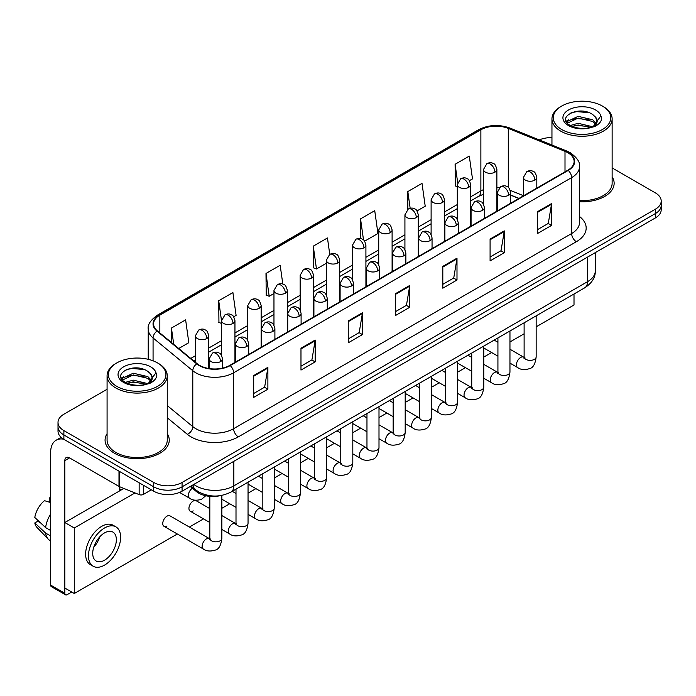 <?xml version="1.0" encoding="UTF-8"?>
<svg xmlns="http://www.w3.org/2000/svg" width="696" height="696" viewBox="0 0 696 696"><rect width="100%" height="100%" fill="white"/><g stroke="black" fill="none" stroke-linecap="round" stroke-linejoin="round"><path stroke-width="1.04" d="M518.877 198.482L510.629 195.15M220.415 495.63A20.062 11.58 180 0 1 196.385 491.55L190.234 486.478M107.08 433.704A32.094 18.531 0 0 0 105.07 440.15A32.094 18.531 0 0 0 114.466 453.253A32.094 18.531 0 0 0 149.449 457.272A32.094 18.531 0 0 0 169.258 440.15A32.094 18.531 0 0 0 167.249 433.704A32.094 18.531 0 0 1 169.258 440.15A32.094 18.531 0 0 1 149.449 457.272A32.094 18.531 0 0 1 114.466 453.253A32.094 18.531 0 0 1 105.07 440.15A32.094 18.531 0 0 1 107.08 433.704M567.858 152.728A21.393 12.354 180 0 1 574.13 161.463A21.393 12.354 180 0 1 567.858 170.198L229.828 365.356A21.393 12.354 180 0 1 197.168 363.712L157.453 330.957A21.393 12.354 180 0 1 153.581 323.875A21.393 12.354 180 0 1 159.845 315.14L480.875 129.795A21.393 12.354 180 0 1 508.28 128.412L565.004 151.345A21.393 12.354 180 0 1 567.858 152.728M568.24 152.511A21.933 12.659 0 0 0 565.309 151.093L508.585 128.16A21.933 12.659 0 0 0 480.501 129.578L159.471 314.923A21.933 12.659 0 0 0 157.018 331.139L196.733 363.886A21.933 12.659 0 0 0 230.202 365.574L568.24 170.416A21.933 12.659 0 0 0 568.24 152.511M107.08 389.281L63.884 414.216A20.062 11.58 0 0 0 58.012 422.411L58.012 431.146A20.062 11.58 0 0 0 63.884 439.333L153.712 491.193L153.712 486.826A20.062 11.58 0 0 0 182.074 486.826L655.327 213.594A20.062 11.58 0 0 0 661.2 205.407A20.062 11.58 0 0 1 655.327 213.594L182.074 486.826A20.062 11.58 0 0 1 153.712 486.826L63.884 434.965L153.712 486.826L153.712 482.458A20.062 11.58 0 0 0 182.074 482.458L655.327 209.226A20.062 11.58 0 0 0 661.2 201.04A20.062 11.58 0 0 0 655.327 192.853L612.132 167.919M58.012 426.779A20.062 11.58 0 0 0 63.884 434.965A20.062 11.58 0 0 1 58.012 426.779M253.701 375.544L253.701 397.381L267.882 389.186L267.882 367.349L253.701 375.544M253.701 393.501L264.628 387.194L267.829 368.08A5.351 3.088 -120 0 0 267.882 367.349M264.532 387.254L267.882 389.186M300.976 348.244L300.976 370.081L315.166 361.894L315.166 340.057L300.976 348.244M300.976 366.209L311.904 359.902L315.105 340.779A5.351 3.088 -120 0 0 315.166 340.057M311.808 359.954L315.166 361.894M348.261 320.952L348.261 342.789L362.442 334.602L362.442 312.765L348.261 320.952M348.261 338.909L359.18 332.601L362.381 313.487A5.351 3.088 -120 0 0 362.442 312.765M359.084 332.662L362.442 334.602M537.364 211.767L537.364 233.604L551.554 225.417L551.554 203.58L537.364 211.767M537.364 229.732L548.291 223.425L551.493 204.302A5.351 3.088 -120 0 0 551.554 203.58M548.196 223.477L551.554 225.417M490.088 239.067L490.088 260.904L504.269 252.709L504.269 230.872L490.088 239.067M490.088 257.024L501.016 250.717L504.217 231.603A5.351 3.088 -120 0 0 504.269 230.872M500.92 250.778L504.269 252.709M442.813 266.359L442.813 288.196L456.994 280.01L456.994 258.173L442.813 266.359M442.813 284.325L453.74 278.017L456.941 258.895A5.351 3.088 -120 0 0 456.994 258.173M453.644 278.069L456.994 280.01M395.537 293.651L395.537 315.488L409.718 307.301L409.718 285.464L395.537 293.651M395.537 311.617L406.455 305.309L409.657 286.195A5.351 3.088 -120 0 0 409.718 285.464M406.36 305.361L409.718 307.301M579.481 201.77A32.094 18.531 0 0 0 614.142 183.3A32.094 18.531 0 0 0 612.132 176.854A32.094 18.531 0 0 1 614.142 183.3A32.094 18.531 0 0 1 579.481 201.77M551.954 137.608A20.062 11.58 0 0 0 539.278 139.913M58.012 422.411A20.062 11.58 0 0 0 63.884 430.598L153.712 482.458M233.691 316.767L236.101 315.375L232.899 292.564L218.718 300.75L218.944 322.457M178.733 348.505L188.825 342.676L185.623 319.856L171.442 328.051L171.442 342.493M364.652 241.164L377.937 233.491L374.735 210.679L360.545 218.866L360.545 238.51M417.035 210.914L425.212 206.199L422.011 183.379L407.83 191.565L407.83 209.313M469.417 180.673L472.488 178.898L469.287 156.087L455.106 164.273L455.332 185.98M282.82 284.107L280.175 265.263L265.994 273.458L266.22 295.165M329.756 254.362L327.459 237.971L313.27 246.158L313.505 267.864M313.27 246.158L316.471 268.978L326.346 263.279M316.471 268.978L313.27 267.777M360.545 218.866L363.503 239.929M407.83 191.565L410.17 208.295M457.307 186.719L455.106 185.893M455.106 164.273L457.655 182.448M265.994 273.458L269.195 296.27L273.963 293.521M269.195 296.27L265.994 295.078M221.58 323.44L218.718 322.37M218.718 300.75L221.58 321.16M171.442 328.051L173.73 344.381M153.712 491.193A20.062 11.58 0 0 0 182.074 491.193L655.327 217.961A20.062 11.58 0 0 0 661.2 209.774L661.2 201.04M143.428 485.251L143.428 494.404L151.345 489.827M63.658 439.202A26.744 15.443 -120 0 0 56.185 440.194A26.744 15.443 -120 0 0 50.643 452.435L50.643 585.092L64.832 593.279L64.832 460.622A6.69 3.863 60 0 1 66.216 457.559A6.69 3.863 60 0 1 69.556 457.89L118.99 486.434L118.99 471.148M64.832 593.279A3.341 1.931 120 0 0 65.52 594.81L51.339 586.624A3.341 1.931 -60 0 1 50.643 585.092M65.52 594.81A3.341 1.931 120 0 0 67.19 594.645L71.731 592.026M119.669 490.863L119.669 486.739M143.428 494.404A3.341 1.931 180 0 1 139.148 494.612L119.434 486.652A3.341 1.931 180 0 1 118.99 486.434M579.481 200.605A30.085 17.374 0 0 0 612.132 183.3L612.132 118.877A30.085 17.374 0 0 0 603.319 106.601L602.371 106.053A28.753 16.6 0 0 0 561.716 106.053A28.753 16.6 0 0 0 561.716 129.526A28.753 16.6 0 0 0 602.371 129.526A28.753 16.6 0 0 0 602.371 106.053L603.319 106.601M561.716 106.053L560.767 106.601A30.085 17.374 0 0 0 551.954 118.877A30.085 17.374 0 0 0 560.767 131.161A30.085 17.374 0 0 0 593.558 134.928A30.085 17.374 0 0 0 612.132 118.877M596.942 122.104L597.159 121.061A15.112 8.726 0 0 0 595.454 117.032L592.748 114.57C578.811 104.713 555.599 117.572 569.928 125.219C575.783 128.386 582.691 129.195 590.669 127.646L594.915 126.411C598.995 124.314 601.266 121.696 601.709 118.564L600.874 115.849L593.244 126.55M570.381 125.48L578.132 123.288L592.888 126.811M588.99 126.524L576.94 125.489L572.155 126.359L578.132 125.019L591.208 127.525M566.988 122.679L567.449 121.365L578.132 116.354L592.731 119.764L596.246 123.427M567.405 123.175L578.132 118.085L592.731 121.496L595.663 124.245M595.454 117.032L597.151 121.269M597.159 121.617L595.48 126.115M566.126 121.217L568.684 119.782M571.024 112.822L576.94 111.621L589.138 112.7M566.448 121.87L567.518 121.226M572.138 119.425L576.94 118.555L588.99 119.59M116.832 362.903L115.884 363.451A30.085 17.374 0 0 0 107.08 375.727L107.08 440.15A30.085 17.374 0 0 0 115.884 452.435A30.085 17.374 0 0 0 148.674 456.202A30.085 17.374 0 0 0 167.249 440.15L167.249 375.727A30.085 17.374 0 0 0 158.436 363.451L157.496 362.903A28.753 16.6 0 0 0 116.832 362.903A28.753 16.6 0 0 0 116.832 386.376A28.753 16.6 0 0 0 157.496 386.376A28.753 16.6 0 0 0 157.496 362.903L158.436 363.451M107.08 375.727A30.085 17.374 0 0 0 115.884 388.011A30.085 17.374 0 0 0 148.674 391.778A30.085 17.374 0 0 0 167.249 375.727M152.059 378.955L152.276 377.911A15.112 8.726 0 0 0 150.571 373.882L147.865 371.42C133.928 361.563 110.716 374.422 125.045 382.069C130.9 385.236 137.817 386.045 145.786 384.496L150.031 383.261C154.112 381.164 156.382 378.546 156.826 375.414L155.991 372.699L148.361 383.4M125.498 382.33L133.249 380.138L148.013 383.661M144.107 383.374L132.057 382.339L127.272 383.209L133.249 381.869L146.334 384.375M122.104 379.529L122.566 378.215L133.249 373.204L147.848 376.614L151.363 380.277M122.522 380.025L133.249 374.935L147.848 378.354L150.78 381.095M150.571 373.882L152.267 378.119M152.276 378.467L150.597 382.965M121.243 378.067L123.801 376.632M126.141 369.672L132.057 368.471L144.255 369.55M121.565 378.72L122.644 378.076M127.255 376.275L132.057 375.405L144.107 376.44M163.986 526.298L203.371 549.031A6.02 3.471 -60 0 1 202.449 544.211A6.02 3.471 -60 0 1 206.381 538.904A6.02 3.471 -60 0 1 206.642 538.765A6.02 3.471 -60 0 1 209.383 538.608L170.007 515.875A6.02 3.471 120 0 0 166.996 516.171A6.02 3.471 120 0 0 163.064 521.469A6.02 3.471 120 0 0 163.986 526.298A6.02 3.471 120 0 0 166.996 525.993M209.818 508.611L196.194 500.746A6.02 3.471 120 0 0 193.184 501.05A6.02 3.471 120 0 0 189.26 506.349A6.02 3.471 120 0 0 190.182 511.168A6.02 3.471 120 0 0 193.184 510.873M536.155 326.842L574.009 304.987L574.009 293.999M134.989 492.933L74.281 527.986L74.281 593.497L177.332 533.997M189.373 527.055L203.528 518.877M221.85 508.298L229.724 503.756M248.046 493.177L255.91 488.635M274.233 478.056L282.106 473.515M300.428 462.936L308.293 458.394M326.615 447.815L334.489 443.274M352.811 432.695L360.676 428.153M378.998 417.574L386.872 413.024M405.194 402.453L413.059 397.903M431.381 387.324L439.254 382.783M457.577 372.203L465.441 367.662M483.772 357.083L491.637 352.541M509.959 341.962L524.114 333.793M123.871 488.444L64.832 522.531L64.832 588.042L74.281 593.497M74.281 527.986L64.832 522.531M548.083 308.972A22.733 13.128 120 0 0 549.422 308.258A22.733 13.128 120 0 0 550.762 307.423M104.539 560.193A16.713 9.648 120 0 0 115.458 545.464A16.713 9.648 120 0 0 112.9 532.075A16.713 9.648 120 0 0 104.539 532.901A16.713 9.648 120 0 0 93.621 547.63A16.713 9.648 120 0 0 96.187 561.028A16.713 9.648 120 0 0 104.539 560.193M93.742 547.239A16.713 9.648 120 0 0 99.737 536.851M50.643 498.388L49.225 497.953L49.225 501.311L50.643 502.129M115.91 526.863L113.074 525.228A22.733 13.128 120 0 0 101.703 526.35A22.733 13.128 120 0 0 86.852 546.386A22.733 13.128 120 0 0 90.341 564.595L93.177 566.24A22.733 13.128 120 0 0 104.539 565.108A22.733 13.128 120 0 0 119.39 545.081A22.733 13.128 120 0 0 115.91 526.863A22.733 13.128 120 0 0 104.539 527.986A22.733 13.128 120 0 0 89.688 548.022A22.733 13.128 120 0 0 93.177 566.24M50.643 514.013A22.063 12.737 120 0 0 45.623 527.612L34.8 517.485A17.383 10.04 120 0 1 44.5 500.685L50.643 502.547M50.643 530.509L45.623 527.612M40.655 522.966L37.706 521.26L34.8 522.94L45.623 533.066L50.643 535.972M45.623 533.066A22.063 12.737 120 0 0 48.346 539.235A22.063 12.737 120 0 0 50.016 540.548L50.643 540.905M50.643 497.562A17.383 10.04 120 0 0 49.225 497.953M34.8 522.94A17.383 10.04 120 0 0 36.853 527.272L48.346 539.235M196.385 490.41L196.385 491.55M579.481 216.482A33.434 19.297 180 0 1 576.375 241.712L238.337 436.87A6.69 3.863 60 0 1 233.612 428.684L571.642 233.525A26.744 15.443 0 0 0 579.481 222.607L579.481 166.701A26.744 15.443 180 0 1 571.642 177.619A6.69 3.863 -120 0 0 568.24 170.416M238.337 436.87A33.434 19.297 180 0 1 191.061 436.87A33.434 19.297 180 0 1 187.311 434.295L167.249 417.757M196.733 363.886A6.69 4.472 129.5 0 0 192.792 370.724L192.792 426.622A26.744 15.443 0 0 0 195.785 428.684A26.744 15.443 0 0 0 233.612 428.684L233.612 372.786A26.744 15.443 180 0 1 192.792 370.724L153.068 337.969A26.744 15.443 180 0 1 148.231 329.112L148.231 359.319M579.481 166.701C580.368 162.525 577.297 157.87 570.259 152.72L566.744 151.015A6.69 3.132 112 0 0 565.309 151.093M566.744 151.015L510.02 128.081C498.945 124.166 488.427 124.732 478.483 129.795A6.69 3.863 60 0 1 480.501 129.578M159.471 314.923A6.69 3.863 -120 0 0 157.453 315.131C150.51 320.125 147.439 324.788 148.231 329.112M157.018 331.139A6.69 4.472 129.5 0 0 153.068 337.969L153.068 360.815M510.02 128.081A6.69 3.132 112 0 0 508.585 128.16M230.202 365.574A6.69 3.863 60 0 1 233.612 372.786L571.642 177.619L571.642 233.525A6.69 3.863 60 0 0 576.375 241.712M182.074 482.458L182.074 491.193M655.327 209.226L655.327 217.961M63.884 430.598L63.884 439.333M167.249 405.568L192.792 426.622A6.69 4.472 -50.5 0 1 187.311 434.295M159.845 315.14L159.845 332.932M565.004 151.345L565.004 171.842M508.28 128.412L508.28 187.433M523.444 195.689L510.264 190.356M499.545 187.494A21.393 12.354 0 0 0 496.874 187.328M483.502 189.651A21.393 12.354 0 0 0 480.875 190.939L470.679 196.829M480.875 129.795L480.875 190.939A12.032 6.951 60 0 1 478.387 196.446L470.679 200.9M457.307 204.546L444.483 211.949M431.111 219.666L418.296 227.07M404.924 234.787L392.1 242.191M378.728 249.907L365.913 257.311M352.541 265.037L339.718 272.432M326.346 280.157L313.531 287.552M300.159 295.278L287.335 302.682M273.963 310.399L261.148 317.802M247.776 325.519L234.952 332.923M221.58 340.64L208.765 348.043M195.385 355.76L190.774 358.431M510.673 195.019A12.032 5.638 -68 0 1 510.629 195.002L519.016 198.395M395.537 294.347L409.657 286.195M442.813 267.055L456.941 258.895M490.088 239.755L504.217 231.603M537.364 212.463L551.493 204.302M348.261 321.639L362.381 313.487M300.976 348.94L315.105 340.779M253.701 376.231L267.829 368.08M193.81 484.416A26.744 15.443 0 0 0 196.02 485.869A26.744 15.443 0 0 0 233.847 485.869L587.485 281.697A26.744 15.443 0 0 0 595.315 270.779C595.506 277.417 591.974 283.098 584.71 287.822L231.072 491.994A13.372 7.717 60 0 0 233.847 485.869L233.847 461.3M587.485 257.137L587.485 281.697A13.372 7.717 60 0 1 584.71 287.822M193.079 484.842A13.372 8.944 129.5 0 0 195.472 489.697L191.026 486.025M534.859 180.133A6.69 3.863 0 0 0 536.816 177.402C535.763 173.539 534.702 171.642 533.649 171.712C531.709 170.346 529.421 170.32 526.794 171.616A6.69 3.863 60 0 1 530.135 171.947A6.69 3.863 -120 0 1 534.859 180.133A6.69 3.863 0 0 1 525.41 180.133A6.69 3.863 0 0 1 523.444 177.402L526.794 171.616M509.959 363.121L517.667 367.566A6.02 3.471 -60 0 1 516.745 362.746A6.02 3.471 -60 0 1 520.678 357.448A6.02 3.471 -60 0 1 520.947 357.3A6.02 3.471 -60 0 1 523.688 357.144L509.959 349.227M524.462 357.753L523.923 358.196L524.114 356.9A6.02 3.471 -0 0 0 525.88 359.353A6.02 3.471 -0 0 0 534.11 359.51A6.02 3.471 -0 0 0 536.155 356.9C535.328 363.886 533.162 367.793 529.656 368.61C524.627 370.142 520.634 369.793 517.667 367.566M494.908 172.19A6.69 3.863 0 0 0 496.874 169.459C495.813 165.596 494.752 163.699 493.699 163.769C491.759 162.403 489.479 162.377 486.843 163.673A6.69 3.863 60 0 1 490.184 164.004A6.69 3.863 -120 0 1 494.908 172.19A6.69 3.863 0 0 1 485.46 172.19A6.69 3.863 0 0 1 483.502 169.459L486.843 163.673M508.672 195.254A6.69 3.863 0 0 0 510.629 192.522C509.568 188.659 508.515 186.763 507.454 186.833C505.522 185.475 503.234 185.441 500.598 186.737A6.69 3.863 60 0 1 503.939 187.067A6.69 3.863 -120 0 1 508.672 195.254A6.69 3.863 0 0 1 499.215 195.254A6.69 3.863 0 0 1 497.257 192.522L500.598 186.737M483.772 378.241L491.48 382.696A6.02 3.471 -60 0 1 490.558 377.867A6.02 3.471 -60 0 1 494.491 372.569A6.02 3.471 -60 0 1 494.752 372.421A6.02 3.471 -60 0 1 497.492 372.273L483.772 364.347M498.266 372.873L497.736 373.317L497.927 372.021A6.02 3.471 -0 0 0 499.685 374.474A6.02 3.471 -0 0 0 507.923 374.631A6.02 3.471 -0 0 0 509.959 372.021C509.133 379.007 506.975 382.913 503.469 383.731C498.44 385.262 494.438 384.914 491.48 382.696M482.476 210.375A6.69 3.863 0 0 0 484.433 207.643C483.381 203.78 482.319 201.883 481.267 201.953C479.327 200.596 477.038 200.561 474.411 201.857A6.69 3.863 60 0 1 477.752 202.188A6.69 3.863 -120 0 1 482.476 210.375A6.69 3.863 0 0 1 473.019 210.375A6.69 3.863 0 0 1 471.062 207.643L474.411 201.857M457.577 393.362L465.285 397.816A6.02 3.471 -60 0 1 464.363 392.996A6.02 3.471 -60 0 1 468.295 387.689A6.02 3.471 -60 0 1 468.565 387.541A6.02 3.471 -60 0 1 471.305 387.394L457.577 379.468M472.079 387.994L471.54 388.446L471.731 387.141A6.02 3.471 -0 0 0 473.498 389.603A6.02 3.471 -0 0 0 481.728 389.751A6.02 3.471 -0 0 0 483.772 387.141C482.946 394.127 480.779 398.034 477.273 398.851C472.245 400.383 468.251 400.035 465.285 397.816M456.289 225.495A6.69 3.863 0 0 0 458.246 222.764C457.185 218.901 456.124 217.004 455.071 217.082C453.139 215.716 450.851 215.682 448.215 216.978A6.69 3.863 60 0 1 451.556 217.309A6.69 3.863 -120 0 1 456.289 225.495A6.69 3.863 0 0 1 446.832 225.495A6.69 3.863 0 0 1 444.875 222.764L448.215 216.978M431.381 408.482L439.098 412.937A6.02 3.471 -60 0 1 438.175 408.117A6.02 3.471 -60 0 1 442.099 402.81A6.02 3.471 -60 0 1 442.369 402.671A6.02 3.471 -60 0 1 445.109 402.514L431.381 394.589M445.884 403.123L445.344 403.567L445.544 402.262A6.02 3.471 -0 0 0 447.302 404.724A6.02 3.471 -0 0 0 455.541 404.872A6.02 3.471 -0 0 0 457.577 402.262C456.75 409.257 454.584 413.154 451.086 413.972C446.058 415.503 442.056 415.155 439.098 412.937M430.093 240.616A6.69 3.863 0 0 0 432.051 237.893C430.989 234.021 429.937 232.125 428.884 232.203C426.944 230.837 424.656 230.802 422.028 232.099A6.69 3.863 60 0 1 425.369 232.429A6.69 3.863 -120 0 1 430.093 240.616A6.69 3.863 0 0 1 420.636 240.616A6.69 3.863 0 0 1 418.679 237.893L422.028 232.099M405.194 423.603L412.902 428.057A6.02 3.471 -60 0 1 411.98 423.238A6.02 3.471 -60 0 1 415.912 417.931A6.02 3.471 -60 0 1 416.182 417.791A6.02 3.471 -60 0 1 418.922 417.635L405.194 409.709M419.697 418.244L419.157 418.688L419.349 417.382A6.02 3.471 -0 0 0 421.115 419.845A6.02 3.471 -0 0 0 429.345 419.993A6.02 3.471 -0 0 0 431.381 417.382C430.563 424.377 428.397 428.275 424.891 429.093C419.862 430.624 415.869 430.276 412.902 428.057M468.721 187.311A6.69 3.863 0 0 0 470.679 184.579C469.617 180.716 468.565 178.82 467.503 178.889C465.572 177.532 463.284 177.497 460.648 178.794A6.69 3.863 60 0 1 463.997 179.124A6.69 3.863 -120 0 1 468.721 187.311A6.69 3.863 0 0 1 459.264 187.311A6.69 3.863 0 0 1 457.307 184.579L460.648 178.794M442.525 202.432A6.69 3.863 0 0 0 444.483 199.7C443.43 195.837 442.369 193.94 441.316 194.01C439.376 192.653 437.088 192.618 434.461 193.914A6.69 3.863 60 0 1 437.801 194.245A6.69 3.863 -120 0 1 442.525 202.432A6.69 3.863 0 0 1 433.077 202.432A6.69 3.863 0 0 1 431.111 199.7L434.461 193.914M416.339 217.552A6.69 3.863 0 0 0 418.296 214.82C417.235 210.958 416.182 209.061 415.12 209.139C413.189 207.773 410.901 207.739 408.265 209.035A6.69 3.863 60 0 1 411.606 209.365A6.69 3.863 -120 0 1 416.339 217.552A6.69 3.863 0 0 1 406.882 217.552A6.69 3.863 0 0 1 404.924 214.82L408.265 209.035M64.832 460.622L69.556 457.89M119.434 471.401L119.434 486.652M139.148 494.612L139.148 482.78M600.874 115.849A19.123 11.04 0 0 0 595.567 109.977A19.123 11.04 0 0 0 568.519 109.977A19.123 11.04 0 0 0 568.519 125.593A19.123 11.04 0 0 0 590.669 127.646M593.062 127.037A15.112 8.726 0 0 0 597.133 121.556M155.991 372.699A19.123 11.04 0 0 0 150.684 366.835A19.123 11.04 0 0 0 123.636 366.835A19.123 11.04 0 0 0 123.636 382.443A19.123 11.04 0 0 0 145.786 384.496M148.178 383.887A15.112 8.726 0 0 0 152.25 378.406M403.906 255.736A6.69 3.863 0 0 0 405.864 253.013C404.802 249.142 403.741 247.245 402.688 247.324C400.748 245.958 398.469 245.923 395.833 247.219A6.69 3.863 60 0 1 399.173 247.55A6.69 3.863 -120 0 1 403.906 255.736A6.69 3.863 0 0 1 394.449 255.736A6.69 3.863 0 0 1 392.492 253.013L395.833 247.219M378.998 438.724L386.715 443.178A6.02 3.471 -60 0 1 385.793 438.358A6.02 3.471 -60 0 1 389.716 433.051A6.02 3.471 -60 0 1 389.986 432.912A6.02 3.471 -60 0 1 392.727 432.755L378.998 424.83M393.501 433.364L392.962 433.808L393.162 432.512A6.02 3.471 -0 0 0 394.919 434.965A6.02 3.471 -0 0 0 403.158 435.113A6.02 3.471 -0 0 0 405.194 432.512C404.367 439.498 402.201 443.395 398.704 444.213C393.675 445.745 389.673 445.397 386.715 443.178M377.71 270.866A6.69 3.863 0 0 0 379.668 268.134C378.607 264.262 377.554 262.375 376.493 262.444C374.561 261.078 372.273 261.043 369.637 262.34A6.69 3.863 60 0 1 372.986 262.67A6.69 3.863 -120 0 1 377.71 270.866A6.69 3.863 0 0 1 368.254 270.866A6.69 3.863 0 0 1 366.296 268.134L369.637 262.34M352.811 453.853L360.519 458.299A6.02 3.471 -60 0 1 359.597 453.479A6.02 3.471 -60 0 1 363.53 448.18A6.02 3.471 -60 0 1 363.799 448.033A6.02 3.471 -60 0 1 366.54 447.876L352.811 439.95M367.314 448.485L366.775 448.929L366.966 447.632A6.02 3.471 -0 0 0 368.732 450.086A6.02 3.471 -0 0 0 376.962 450.234A6.02 3.471 -0 0 0 378.998 447.632C378.18 454.618 376.014 458.525 372.508 459.343C367.479 460.865 363.486 460.526 360.519 458.299M351.524 285.986A6.69 3.863 0 0 0 353.481 283.255C352.42 279.392 351.358 277.495 350.305 277.565C348.365 276.199 346.086 276.164 343.45 277.46A6.69 3.863 60 0 1 346.791 277.791A6.69 3.863 -120 0 1 351.524 285.986A6.69 3.863 0 0 1 342.067 285.986A6.69 3.863 0 0 1 340.109 283.255L343.45 277.46M326.615 468.973L334.324 473.419A6.02 3.471 -60 0 1 333.401 468.599A6.02 3.471 -60 0 1 337.334 463.301A6.02 3.471 -60 0 1 337.603 463.153A6.02 3.471 -60 0 1 340.344 462.997L326.615 455.071M341.118 463.606L340.579 464.049L340.77 462.753A6.02 3.471 -0 0 0 342.536 465.206A6.02 3.471 -0 0 0 350.775 465.354A6.02 3.471 -0 0 0 352.811 462.753C351.985 469.739 349.818 473.645 346.321 474.463C341.292 475.994 337.29 475.646 334.324 473.419M390.143 232.673A6.69 3.863 0 0 0 392.1 229.95C391.048 226.078 389.986 224.182 388.933 224.26C386.993 222.894 384.705 222.859 382.078 224.155A6.69 3.863 60 0 1 385.419 224.486A6.69 3.863 -120 0 1 390.143 232.673A6.69 3.863 0 0 1 380.686 232.673A6.69 3.863 0 0 1 378.728 229.95L382.078 224.155M363.956 247.793A6.69 3.863 0 0 0 365.913 245.07C364.852 241.199 363.79 239.302 362.738 239.38C360.806 238.015 358.518 237.98 355.882 239.276A6.69 3.863 60 0 1 359.223 239.607A6.69 3.863 -120 0 1 363.956 247.793A6.69 3.863 0 0 1 354.499 247.793A6.69 3.863 0 0 1 352.541 245.07L355.882 239.276M337.76 262.923A6.69 3.863 0 0 0 339.718 260.191C338.656 256.328 337.603 254.431 336.551 254.501C334.611 253.135 332.323 253.1 329.695 254.397A6.69 3.863 60 0 1 333.036 254.727A6.69 3.863 -120 0 1 337.76 262.923A6.69 3.863 0 0 1 328.303 262.923A6.69 3.863 0 0 1 326.346 260.191L329.695 254.397M325.328 301.107A6.69 3.863 0 0 0 327.285 298.375C326.224 294.512 325.171 292.616 324.11 292.685C322.178 291.32 319.89 291.293 317.254 292.59A6.69 3.863 60 0 1 320.604 292.92A6.69 3.863 -120 0 1 325.328 301.107A6.69 3.863 0 0 1 315.871 301.107A6.69 3.863 0 0 1 313.913 298.375L317.254 292.59M300.428 484.094L308.137 488.54A6.02 3.471 -60 0 1 307.214 483.72A6.02 3.471 -60 0 1 311.147 478.422A6.02 3.471 -60 0 1 311.408 478.274A6.02 3.471 -60 0 1 314.157 478.117L300.428 470.2M314.931 478.726L314.392 479.17L314.583 477.874A6.02 3.471 -0 0 0 316.341 480.327A6.02 3.471 -0 0 0 324.58 480.484A6.02 3.471 -0 0 0 326.615 477.874C325.789 484.86 323.631 488.766 320.125 489.584C315.097 491.115 311.103 490.767 308.137 488.54M299.132 316.228A6.69 3.863 0 0 0 301.098 313.496C300.037 309.633 298.975 307.736 297.923 307.806C295.983 306.449 293.703 306.414 291.067 307.71A6.69 3.863 60 0 1 294.408 308.041A6.69 3.863 -120 0 1 299.132 316.228A6.69 3.863 0 0 1 289.684 316.228A6.69 3.863 0 0 1 287.718 313.496L291.067 307.71M274.233 499.215L281.941 503.669A6.02 3.471 -60 0 1 281.019 498.841A6.02 3.471 -60 0 1 284.951 493.542A6.02 3.471 -60 0 1 285.221 493.394A6.02 3.471 -60 0 1 287.961 493.247L274.233 485.321M288.736 493.847L288.196 494.29L288.388 492.994A6.02 3.471 -0 0 0 290.154 495.448A6.02 3.471 -0 0 0 298.384 495.604A6.02 3.471 -0 0 0 300.428 492.994C299.602 499.98 297.436 503.887 293.93 504.704C288.901 506.236 284.908 505.888 281.941 503.669M272.945 331.348A6.69 3.863 0 0 0 274.903 328.616C273.841 324.754 272.788 322.857 271.727 322.927C269.796 321.569 267.508 321.535 264.871 322.831A6.69 3.863 60 0 1 268.212 323.161A6.69 3.863 -120 0 1 272.945 331.348A6.69 3.863 0 0 1 263.488 331.348A6.69 3.863 0 0 1 261.531 328.616L264.871 322.831M248.046 514.335L255.754 518.79A6.02 3.471 -60 0 1 254.832 513.961A6.02 3.471 -60 0 1 258.764 508.663A6.02 3.471 -60 0 1 259.025 508.515A6.02 3.471 -60 0 1 261.766 508.367L248.046 500.441M262.54 508.967L262.009 509.42L262.201 508.115A6.02 3.471 -0 0 0 263.958 510.577A6.02 3.471 -0 0 0 272.197 510.725A6.02 3.471 -0 0 0 274.233 508.115C273.406 515.101 271.249 519.007 267.743 519.825C262.714 521.356 258.721 521.008 255.754 518.79M246.749 346.469A6.69 3.863 0 0 0 248.707 343.737C247.654 339.874 246.593 337.978 245.54 338.056C243.6 336.69 241.312 336.655 238.685 337.952A6.69 3.863 60 0 1 242.025 338.282A6.69 3.863 -120 0 1 246.749 346.469A6.69 3.863 0 0 1 237.292 346.469A6.69 3.863 0 0 1 235.335 343.737L238.685 337.952M221.85 529.456L229.558 533.91A6.02 3.471 -60 0 1 228.636 529.091A6.02 3.471 -60 0 1 232.568 523.784A6.02 3.471 -60 0 1 232.838 523.644A6.02 3.471 -60 0 1 235.579 523.488L221.85 515.562M236.353 524.097L235.814 524.54L236.005 523.235A6.02 3.471 -0 0 0 237.771 525.697A6.02 3.471 -0 0 0 246.001 525.845A6.02 3.471 -0 0 0 248.046 523.235C247.219 530.23 245.053 534.128 241.547 534.946C236.518 536.477 232.525 536.129 229.558 533.91M220.562 361.589A6.69 3.863 0 0 0 222.52 358.866C221.459 354.995 220.406 353.098 219.344 353.176C217.413 351.811 215.125 351.776 212.489 353.072A6.69 3.863 60 0 1 215.83 353.403A6.69 3.863 -120 0 1 220.562 361.589A6.69 3.863 0 0 1 211.106 361.589A6.69 3.863 0 0 1 209.148 358.866L212.489 353.072M210.157 539.217L209.626 539.661L209.818 538.356A6.02 3.471 -0 0 0 211.575 540.818A6.02 3.471 -0 0 0 219.814 540.966A6.02 3.471 -0 0 0 221.85 538.356C221.024 545.351 218.857 549.248 215.36 550.066C210.331 551.597 206.329 551.249 203.371 549.031M311.573 278.043A6.69 3.863 0 0 0 313.531 275.311C312.469 271.449 311.408 269.552 310.355 269.622C308.415 268.256 306.136 268.221 303.5 269.517A6.69 3.863 60 0 1 306.84 269.848A6.69 3.863 -120 0 1 311.573 278.043A6.69 3.863 0 0 1 302.116 278.043A6.69 3.863 0 0 1 300.159 275.311L303.5 269.517M285.377 293.164A6.69 3.863 0 0 0 287.335 290.432C286.274 286.569 285.221 284.673 284.159 284.742C282.228 283.376 279.94 283.35 277.304 284.647A6.69 3.863 60 0 1 280.653 284.977A6.69 3.863 -120 0 1 285.377 293.164A6.69 3.863 0 0 1 275.921 293.164A6.69 3.863 0 0 1 273.963 290.432L277.304 284.647M259.19 308.285A6.69 3.863 0 0 0 261.148 305.553C260.087 301.69 259.025 299.793 257.972 299.863C256.032 298.506 253.753 298.471 251.117 299.767A6.69 3.863 60 0 1 254.458 300.098A6.69 3.863 -120 0 1 259.19 308.285A6.69 3.863 0 0 1 249.734 308.285A6.69 3.863 0 0 1 247.776 305.553L251.117 299.767M232.995 323.405A6.69 3.863 0 0 0 234.952 320.673C233.891 316.81 232.838 314.914 231.777 314.983C229.845 313.626 227.557 313.591 224.921 314.888A6.69 3.863 60 0 1 228.271 315.218A6.69 3.863 -120 0 1 232.995 323.405A6.69 3.863 0 0 1 223.538 323.405A6.69 3.863 0 0 1 221.58 320.673L224.921 314.888M206.799 338.526A6.69 3.863 0 0 0 208.765 335.794C207.704 331.931 206.642 330.035 205.59 330.113C203.65 328.747 201.37 328.712 198.734 330.008A6.69 3.863 60 0 1 202.075 330.339A6.69 3.863 -120 0 1 206.799 338.526A6.69 3.863 0 0 1 197.351 338.526A6.69 3.863 0 0 1 195.385 335.794L198.734 330.008M205.738 495.743L201.596 499.276C196.568 500.798 192.575 500.459 189.608 498.232A6.02 3.471 -60 0 1 188.364 495.482A6.02 3.471 -60 0 1 192.383 488.253M478.483 129.795L157.453 315.131M483.502 194.245L478.387 196.446M457.307 208.617L444.483 216.021M431.111 223.738L418.296 231.142M404.924 238.859L392.1 246.262M378.728 253.979L365.913 261.383M352.541 269.1L339.718 276.503M326.346 284.229L313.531 291.624M300.159 299.35L287.335 306.745M273.963 314.47L261.148 321.874M247.776 329.591L234.952 336.995M221.58 344.711L208.765 352.115M195.385 359.832L193.671 360.824M231.072 491.994C220.319 497.396 209.557 497.396 198.795 491.994L195.472 489.697M595.315 270.779L595.315 252.613M524.906 357.631L523.688 357.144M536.155 315.853L536.155 356.9M536.816 188.12L536.816 177.402M497.927 356.169L483.772 348M524.114 322.805L524.114 356.9M523.444 195.837L523.444 177.402M497.927 342.275L494.16 340.1M496.874 211.184L496.874 169.459M483.502 204.232L483.502 169.459M498.719 372.751L497.492 372.273M509.959 330.983L509.959 372.021M510.629 203.241L510.629 192.522M471.731 371.29L457.577 363.121M497.927 337.925L497.927 372.021M497.257 210.958L497.257 192.522M471.731 357.396L467.973 355.221M472.523 387.872L471.305 387.394M483.772 346.103L483.772 387.141M484.433 218.361L484.433 207.643M445.544 386.41L431.381 378.241M471.731 353.046L471.731 387.141M471.062 226.078L471.062 207.643M445.544 372.517L441.777 370.342M446.336 402.993L445.109 402.514M457.577 361.224L457.577 402.262M458.246 233.482L458.246 222.764M419.349 401.54L405.194 393.362M445.544 368.175L445.544 402.262M444.875 241.208L444.875 222.764M419.349 387.637L415.582 385.462M420.14 418.113L418.922 417.635M431.381 376.345L431.381 417.382M432.051 248.602L432.051 237.893M393.162 416.66L378.998 408.482M419.349 383.296L419.349 417.382M418.679 256.328L418.679 237.893M393.162 402.758L389.395 400.591M470.679 226.304L470.679 184.579M457.307 219.353L457.307 184.579M444.483 241.425L444.483 199.7M431.111 234.474L431.111 199.7M418.296 256.546L418.296 214.82M404.924 249.594L404.924 214.82M56.185 440.194L61.117 437.34M551.954 145.038L551.954 118.877M393.953 433.243L392.727 432.755M405.194 391.465L405.194 432.512M405.864 263.723L405.864 253.013M366.966 431.781L352.811 423.603M393.162 398.416L393.162 432.512M392.492 271.449L392.492 253.013M366.966 417.878L363.199 415.712M367.758 448.363L366.54 447.876M378.998 406.586L378.998 447.632M379.668 278.844L379.668 268.134M340.77 446.902L326.615 438.724M366.966 413.537L366.966 447.632M366.296 286.569L366.296 268.134M340.77 433.008L337.012 430.833M341.571 463.484L340.344 462.997M352.811 421.706L352.811 462.753M353.481 293.973L353.481 283.255M314.583 462.022L300.428 453.853M340.77 428.658L340.77 462.753M340.109 301.69L340.109 283.255M314.583 448.128L310.816 445.953M392.1 271.666L392.1 229.95M378.728 264.715L378.728 229.95M365.913 286.787L365.913 245.07M352.541 279.835L352.541 245.07M339.718 301.916L339.718 260.191M326.346 294.965L326.346 260.191M315.375 478.604L314.157 478.117M326.615 436.827L326.615 477.874M327.285 309.094L327.285 298.375M288.388 477.143L274.233 468.973M314.583 443.778L314.583 477.874M313.913 316.81L313.913 298.375M288.388 463.249L284.629 461.074M289.179 493.725L287.961 493.247M300.428 451.956L300.428 492.994M301.098 324.214L301.098 313.496M262.201 492.263L248.046 484.094M288.388 458.899L288.388 492.994M287.718 331.931L287.718 313.496M262.201 478.37L258.433 476.195M262.992 508.846L261.766 508.367M274.233 467.077L274.233 508.115M274.903 339.335L274.903 328.616M236.005 507.384L221.85 499.215M262.201 474.019L262.201 508.115M261.531 347.052L261.531 328.616M236.005 493.49L232.246 491.315M236.797 523.966L235.579 523.488M248.046 482.197L248.046 523.235M248.707 354.455L248.707 343.737M209.818 522.513L190.182 511.168M236.005 489.149L236.005 523.235M235.335 362.181L235.335 343.737M210.61 539.087L209.383 538.608M221.85 495.378L221.85 538.356M222.52 368.123L222.52 358.866M209.818 496.361L209.818 538.356M209.148 368.558L209.148 358.866M119.669 488.74L121.513 489.801M313.531 317.037L313.531 275.311M300.159 310.085L300.159 275.311M287.335 332.157L287.335 290.432M273.963 325.206L273.963 290.432M261.148 347.278L261.148 305.553M247.776 340.327L247.776 305.553M234.952 362.399L234.952 320.673M221.58 355.447L221.58 320.673M208.765 368.488L208.765 335.794M189.608 498.232L179.551 492.429M195.385 362.242L195.385 335.794"/></g></svg>
